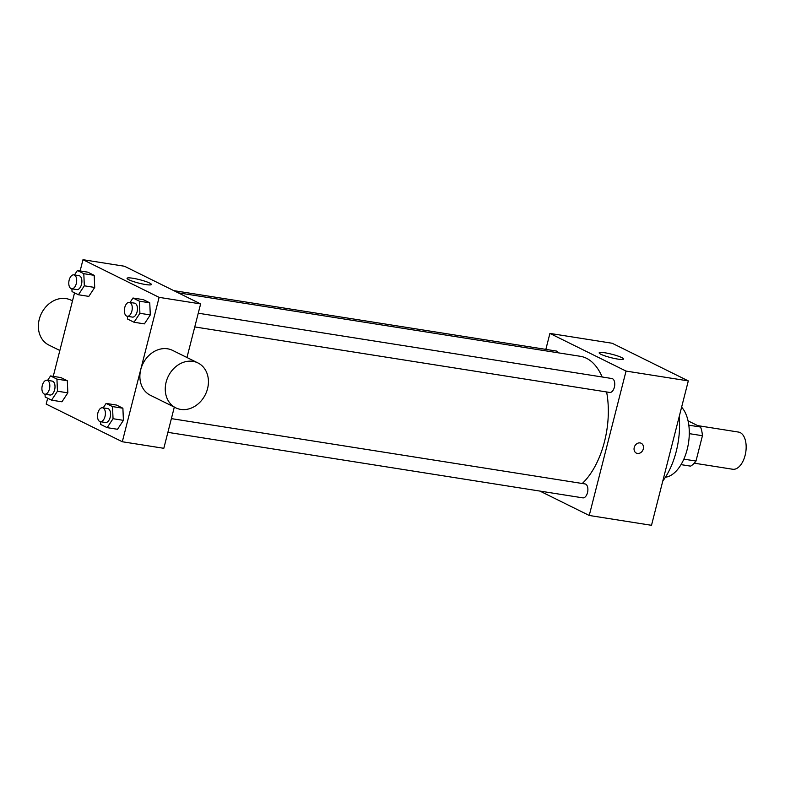 <?xml version="1.0" encoding="UTF-8"?>
<svg xmlns="http://www.w3.org/2000/svg" width="785" height="785" viewBox="0 0 785 785"><rect width="100%" height="100%" fill="white"/><g stroke="black" fill="none" stroke-linecap="round" stroke-linejoin="round"><path stroke-width="1.18" d="M694.254 463.179L732.66 469.244A18.811 10.284 -81 0 0 745.75 452.258A18.811 10.284 -81 0 0 738.528 432.074L697.728 425.627M688.053 420.848L700.563 427.03A24.286 13.266 -81 0 1 702.438 435.724L695.981 461.05A24.286 13.266 -81 0 1 690.594 466.143L681.027 464.632M688.808 425.176L700.563 427.03M683.853 459.137L695.981 461.05M689.289 433.644L702.438 435.724M681.606 407.179A37.631 20.557 99 0 1 687.542 447.95A37.631 20.557 99 0 1 665.425 477.231M679.202 416.599A59.581 32.558 99 0 1 662.776 481.068M545.85 349.384L549.912 333.419L612.172 343.251L688.308 380.902L651.501 525.302L589.241 515.47L539.933 491.086M173.799 290.636L556.32 351.032A7.045 3.856 99 0 1 558.41 352.838M167.892 432.349L582.833 497.857A7.045 3.856 -81 0 0 587.739 491.498A7.045 3.856 -81 0 0 585.031 483.933L171.385 418.621M549.912 333.419L626.047 371.079L589.241 515.47M198.252 313.215L611.898 378.527A7.045 3.856 99 0 1 614.606 386.083A7.045 3.856 99 0 1 609.7 392.451L194.758 326.933M178.185 292.815L580.331 356.302A68.982 37.7 99 0 1 602.173 376.986M606.609 391.96A68.982 37.7 99 0 1 582.274 483.491M617.667 359.069A12.54 1.766 -165.7 0 1 605.186 355.978A12.54 1.766 -165.7 0 1 599.171 352.838A12.54 1.766 -165.7 0 1 611.76 354.221A12.54 1.766 -165.7 0 1 623.476 359.03A12.54 1.766 -165.7 0 1 617.667 359.069M626.047 371.079L688.308 380.902M640.109 442.926A5.485 4.533 -63.7 0 1 641.208 443.27A5.485 4.533 -63.7 0 1 642.837 450.197A5.485 4.533 -63.7 0 1 636.341 453.102A5.485 4.533 -63.7 0 1 634.437 446.812A5.485 4.533 -63.7 0 1 640.109 442.926M636.341 453.102A5.485 4.533 116.3 0 0 642.827 450.197A5.485 4.533 116.3 0 0 641.198 443.27M80.119 270.953L82.984 259.698L124.491 266.252L200.626 303.913L186.967 357.509M174.319 407.111L163.82 448.304L122.313 441.749L46.187 404.098L47.679 398.23M130.055 302.451L132.979 298.015L143.351 299.654L149.758 302.824L150.288 314.932L144.391 323.881L150.288 314.932L139.907 313.293L134.019 322.242L127.612 319.073L127.494 316.316M47.61 380.372L50.534 375.936L60.906 377.575L67.314 380.745L67.844 392.853L61.946 401.802L67.844 392.853L57.462 391.215L51.575 400.164L45.167 396.994L45.049 394.237M82.984 259.698L159.119 297.358L122.313 441.749M53.252 376.358L74.546 292.825M103.188 407.857L106.112 403.421L116.484 405.06L122.892 408.229L123.412 420.348L117.524 429.287L123.412 420.348L113.04 418.709L107.153 427.648L100.745 424.479L100.627 421.722M74.477 274.956L77.401 270.521L87.773 272.159L94.19 275.329L94.71 287.447L88.823 296.387L94.71 287.447L84.329 285.809L78.441 294.748L72.034 291.578L71.916 288.831M159.119 297.358L200.626 303.913M132.871 278.253A12.54 1.766 -165.7 0 1 145.353 281.354A12.54 1.766 -165.7 0 1 151.368 284.494A12.54 1.766 -165.7 0 1 138.778 283.11A12.54 1.766 -165.7 0 1 127.062 278.292A12.54 1.766 -165.7 0 1 132.871 278.253M175.752 407.827L150.367 395.267A25.032 20.665 -63.7 0 1 142.948 363.671A25.032 20.665 -63.7 0 1 172.572 350.385L197.948 362.945A25.032 20.665 -63.7 0 1 207.554 388.653A25.032 20.665 -63.7 0 1 175.752 407.827A25.032 20.665 -63.7 0 1 168.324 376.221A25.032 20.665 -63.7 0 1 197.948 362.945M72.495 300.89L71.062 300.184A25.032 20.665 116.3 0 0 39.25 319.348A25.032 20.665 116.3 0 0 48.866 345.066L59.846 350.493M77.401 270.521L83.809 273.7L84.329 285.809M71.631 288.782L76.822 289.606A7.045 3.856 -81 0 0 81.728 283.238A7.045 3.856 -81 0 0 79.02 275.672L73.829 274.858A7.045 3.856 -81 0 0 69.168 280.059A7.045 3.856 -81 0 0 71.631 288.782A7.045 3.856 -81 0 0 76.537 282.423A7.045 3.856 -81 0 0 73.829 274.858M78.441 294.758L88.823 296.387M87.773 272.159L94.19 275.329L94.71 287.447M83.809 273.7L94.19 275.329M132.979 298.015L139.387 301.185L139.907 313.293M127.209 316.267L132.4 317.091A7.045 3.856 -81 0 0 137.306 310.732A7.045 3.856 -81 0 0 134.598 303.167L129.407 302.343A7.045 3.856 -81 0 0 124.746 307.543A7.045 3.856 -81 0 0 127.209 316.267A7.045 3.856 -81 0 0 132.115 309.908A7.045 3.856 -81 0 0 129.407 302.343M134.019 322.242L144.391 323.881M143.351 299.654L149.758 302.824L150.288 314.932M139.387 301.185L149.758 302.824M50.534 375.936L56.942 379.106L57.462 391.215M44.765 394.188L49.955 395.012A7.045 3.856 -81 0 0 54.862 388.644A7.045 3.856 -81 0 0 52.153 381.088L46.963 380.264A7.045 3.856 -81 0 0 42.302 385.464A7.045 3.856 -81 0 0 44.765 394.188A7.045 3.856 -81 0 0 49.671 387.829A7.045 3.856 -81 0 0 46.963 380.264M51.575 400.164L61.946 401.802M60.906 377.575L67.314 380.745L67.844 392.853M56.942 379.106L67.314 380.745M106.112 403.421L112.52 406.591L113.04 418.709M100.343 421.682L105.533 422.497A7.045 3.856 -81 0 0 110.43 416.138A7.045 3.856 -81 0 0 107.731 408.573L102.541 407.758A7.045 3.856 -81 0 0 97.88 412.949A7.045 3.856 -81 0 0 100.343 421.682A7.045 3.856 -81 0 0 105.249 415.314A7.045 3.856 -81 0 0 102.541 407.758M107.153 427.648L117.524 429.287M116.484 405.06L122.892 408.229L123.412 420.348M112.52 406.591L122.892 408.229"/></g></svg>
